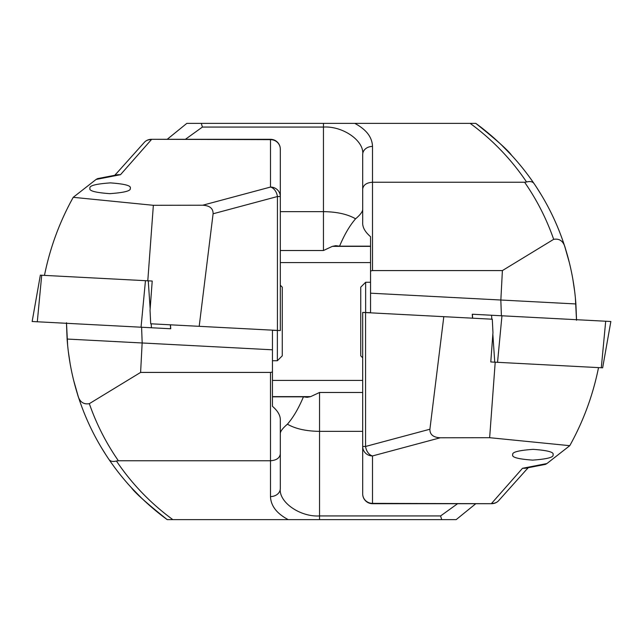 <?xml version="1.0" encoding="UTF-8"?>
<svg xmlns="http://www.w3.org/2000/svg" width="643" height="643" viewBox="0 0 643 643"><rect width="100%" height="100%" fill="white"/><g stroke="black" fill="none" stroke-linecap="round" stroke-linejoin="round"><path stroke-width="0.96" d="M89.972 188.27C88.959 185.723 95.767 183.93 110.387 182.885C124.895 183.93 131.518 185.723 130.24 188.27C131.252 190.818 124.445 192.611 109.824 193.656C95.309 192.611 88.694 190.818 89.972 188.27M167.413 519.632L167.22 519.632C144.362 502.922 124.959 482.869 108.988 459.496C95.349 439.418 84.9 417.797 77.642 394.633C71.984 376.509 68.471 357.982 67.105 339.046L66.494 323.895M141.589 327.239L142.167 342.631L140.608 372.418L270.494 372.418L272.455 372.024L272.455 349.808L67.105 339.046M66.486 322.73L67.611 345.05M68.359 351.785L70.135 363.673M475.804 503.694L456.168 519.632L288.257 519.632C276.755 513.548 270.832 505.864 270.494 496.573L270.494 460.758C276.41 460.332 279.681 458.065 280.308 453.974L280.308 420.522C280.605 415.82 277.993 411.086 272.455 406.312L272.455 372.024M280.308 149.112A9.806 9.476 0 0 0 270.494 139.635L151.386 139.306A9.806 9.806 0 0 0 144.707 141.934L114.856 175.258L144.707 141.934A9.806 9.131 47.1 0 1 151.386 139.635L120.49 174.703L96.096 179.445L73.23 197.321L153.356 205.302L202.754 205.213L270.494 187.057L270.494 139.306A9.806 9.806 0 0 1 280.308 149.112L280.308 330.574L150.711 323.783L150.036 310.392L152.214 281.039L148.252 280.83L152.214 281.039M288.257 519.632L172.694 519.632M149.047 505.004L167.22 519.632C144.249 502.995 128.825 484.709 131.429 487.732C134.837 492.642 146.765 503.276 167.22 519.632L172.846 519.632C150.639 503.365 131.831 483.825 116.423 461.007C112.935 461.923 110.459 461.417 108.988 459.496L111.319 462.847M455.533 519.632L452.937 519.632M73.664 380.415L78.253 396.57M80.761 403.965L81.114 404.945M77.94 395.59L75.898 388.798M83.928 412.34L84.346 413.393M87.448 420.723L87.914 421.768M91.346 429.098L91.796 430.014M95.638 437.473L96.137 438.397M100.348 445.856L101.088 447.102M101.377 447.584L106.183 455.276M141.13 497.674L131.389 487.691M270.494 372.418L270.494 460.758L118.392 460.758C106.103 443.051 96.418 424.018 89.329 403.667L140.608 372.418M89.329 403.667C83.268 404.688 79.378 401.674 77.642 394.633L79.965 401.698M118.392 460.758L116.423 461.007M272.455 349.808L272.455 330.301L280.308 330.574M280.308 173.168L280.308 196.533L277.43 196.533L213.098 213.773L199.193 326.322M202.754 205.213C209.755 205.615 213.203 208.469 213.098 213.773M280.308 196.533A9.806 9.476 0 0 0 270.494 187.057A9.806 6.816 75 0 1 277.43 196.533L277.43 330.43M280.308 433.398C280.461 431.18 282.832 428.109 287.413 424.187C293.232 417.516 298.577 408.393 303.44 396.819L272.455 396.819L272.455 406.312M280.308 453.974L280.308 488.543C278.548 502.095 300.128 517.165 319.539 515.935L440.592 515.935L457.599 503.694M303.44 396.819L307.225 397.318L310.641 396.635L319.539 392.479L362.692 392.479M287.413 424.187C295.418 428.801 306.132 431.196 319.539 431.357L362.692 431.357M441.701 519.632L440.592 515.935M270.494 496.573A9.806 8.037 0 0 0 280.308 488.543M96.096 179.445L97.543 178.625L117.685 174.727L120.49 174.703M272.455 380.415L362.692 380.415M147.794 280.806L153.356 205.302M73.23 197.321C59.614 221.819 50.025 247.836 44.471 275.397M170.459 324.819L170.741 328.766L32.15 321.5L40.348 275.18M150.157 308.801L148.252 280.83L40.316 275.172M472.541 318.181L472.259 314.234L610.85 321.5L602.652 367.82M492.843 334.199L494.748 362.17L490.786 361.961L602.684 367.828M553.028 454.73C554.041 457.277 547.233 459.07 532.613 460.115C518.105 459.07 511.482 457.277 512.76 454.73C511.748 452.182 518.555 450.389 533.176 449.344C547.691 450.389 554.306 452.182 553.028 454.73M475.587 123.368L475.78 123.368C498.638 140.078 518.041 160.131 534.011 183.504C547.651 203.582 558.1 225.203 565.358 248.367C571.016 266.491 574.529 285.018 575.895 303.954L576.506 319.105M501.411 315.761L500.833 300.369L502.392 270.582L372.506 270.582L370.545 270.976L370.545 293.192L575.895 303.954M362.692 469.832L362.692 493.888A9.806 9.476 180 0 0 372.506 503.365L491.614 503.694A9.806 9.806 0 0 0 498.293 501.066L528.144 467.742L498.293 501.066A9.806 9.131 -132.9 0 1 491.614 503.365L522.51 468.297L546.904 463.555L569.77 445.679L489.644 437.698L440.246 437.787L372.506 455.943L372.506 503.694A9.806 9.806 0 0 1 362.692 493.888L362.692 312.426L492.289 319.217L492.964 332.608L490.786 361.961M576.514 320.27L575.389 297.95M574.641 291.215L572.865 279.327M167.196 139.306L186.832 123.368L354.743 123.368C366.245 129.452 372.168 137.136 372.506 146.427L372.506 182.242C366.59 182.668 363.319 184.935 362.692 189.026L362.692 222.478C362.395 227.18 365.007 231.914 370.545 236.688L370.545 270.976M354.743 123.368L470.306 123.368M493.953 137.996L475.78 123.368C498.751 140.005 514.175 158.291 511.571 155.268C508.163 150.358 496.235 139.724 475.78 123.368L470.154 123.368C492.361 139.635 511.169 159.175 526.577 181.993C530.065 181.077 532.541 181.583 534.011 183.504L531.681 180.153M187.467 123.368L190.063 123.368M569.336 262.585L564.747 246.43M562.239 239.035L561.886 238.055M565.06 247.41L567.102 254.202M559.072 230.66L558.654 229.607M555.552 222.277L555.086 221.232M551.654 213.902L551.204 212.986M547.362 205.527L546.863 204.603M542.652 197.144L541.912 195.898M541.623 195.416L536.817 187.724M501.87 145.326L511.611 155.309M372.506 270.582L372.506 182.242L524.608 182.242C536.897 199.949 546.582 218.982 553.671 239.333L502.392 270.582M553.671 239.333C559.731 238.312 563.622 241.326 565.358 248.367L563.035 241.302M524.608 182.242L526.577 181.993M370.545 293.192L370.545 312.699L362.692 312.426M443.807 316.678L429.902 429.227C429.797 434.531 433.245 437.385 440.246 437.787M365.57 312.57L365.57 446.467L362.692 446.467A9.806 9.476 180 0 0 372.506 455.943A9.806 6.816 -105 0 1 365.57 446.467L429.902 429.227M362.692 209.602C362.539 211.82 360.168 214.891 355.587 218.813C349.768 225.484 344.423 234.607 339.56 246.181L370.545 246.181L370.545 236.688M362.692 189.026L362.692 154.457C364.452 140.905 342.872 125.835 323.461 127.065L202.408 127.065L185.401 139.306M339.56 246.181L335.775 245.682L332.359 246.365L323.461 250.521L280.308 250.521M355.587 218.813C347.582 214.199 336.868 211.804 323.461 211.643L280.308 211.643M201.299 123.368L202.408 127.065M372.506 146.427A9.806 8.037 180 0 0 362.692 154.457M546.904 463.555L545.457 464.375L525.315 468.273L522.51 468.297M370.545 262.585L280.308 262.585M495.206 362.194L489.644 437.698M569.77 445.679C583.386 421.181 592.975 395.164 598.529 367.603M362.692 357.789L360.731 355.828L360.731 287.172L365.642 282.269L365.642 312.442M280.308 285.211L282.269 287.172L282.269 355.82L277.358 360.731L277.358 330.558M319.539 392.479L319.539 519.632M272.455 396.635L310.641 396.635M41.707 275.252L37.302 321.773M145.455 280.686L141.05 327.207M151.177 323.807L151.451 327.753M170.347 324.811L170.62 328.758M601.293 367.748L605.698 321.227M497.545 362.314L501.95 315.793M491.823 319.193L491.549 315.247M472.653 318.189L472.38 314.242M323.461 250.521L323.461 123.368M370.545 246.365L332.359 246.365M456.168 519.632L475.796 503.694M270.494 139.306L151.386 139.306M114.856 175.258L115.7 174.132M186.832 123.368L167.204 139.306M372.506 503.694L491.614 503.694M528.144 467.742L527.3 468.868M365.642 282.269L370.545 282.269M277.358 360.731L272.455 360.731"/></g></svg>
